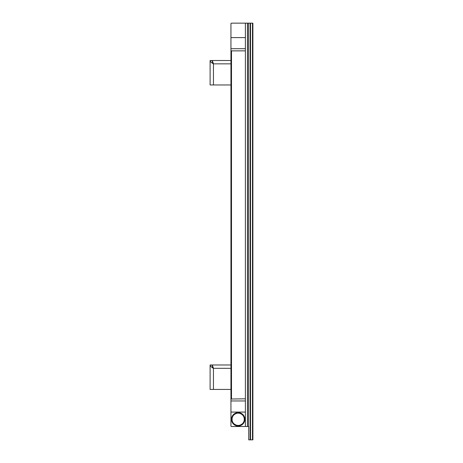 <?xml version="1.0" encoding="UTF-8"?>
<svg xmlns="http://www.w3.org/2000/svg" width="463" height="463" viewBox="0 0 463 463"><rect width="100%" height="100%" fill="white"/><g stroke="black" fill="none" stroke-linecap="round" stroke-linejoin="round"><path stroke-width="0.69" d="M245.39 412.07L244.834 412.07A0.556 0.556 0 0 1 245.39 412.626L245.39 37.04A0.556 0.556 0 0 1 244.834 37.596L245.39 37.596M244.834 412.07L231.5 412.07A0.556 0.556 0 0 0 230.944 412.626L230.944 425.96A0.556 0.556 0 0 0 231.5 426.516L244.834 426.516A0.556 0.556 0 0 0 245.39 425.96L245.39 426.516L247.468 426.516L247.468 23.15L252.891 23.15L252.891 439.85L250.113 439.85L250.113 23.15M250.113 439.85L248.724 439.85L248.724 426.516L247.468 426.516M244.834 37.596L230.944 37.596L230.944 400.958L245.39 400.958M231.5 412.07L230.944 412.07L230.944 400.958M245.39 398.805L230.944 399.031M245.39 50.861L231.5 50.861L230.944 50.635L230.944 48.708L230.944 50.635M245.39 37.04L245.39 23.15L247.468 23.15M245.39 23.706A0.556 0.556 0 0 0 244.834 23.15L231.5 23.15A0.556 0.556 0 0 0 230.944 23.706L230.944 37.04A0.556 0.556 0 0 0 231.5 37.596M245.39 425.96L245.39 412.626M248.446 426.516L248.446 23.15M238.167 412.597A6.696 6.696 0 0 1 243.665 423.113A6.696 6.696 0 0 1 232.113 422.146A6.696 6.696 0 0 1 238.167 412.597M238.723 412.62L240.32 413.546A6.141 6.141 0 0 0 236.014 413.546L237.612 412.62M240.32 413.546L242.068 414.553A6.141 6.141 0 0 1 244.221 418.286L244.221 420.3A6.141 6.141 0 0 1 242.068 424.033L238.723 425.966M237.612 425.966L236.014 425.04A6.141 6.141 0 0 0 240.32 425.04M236.014 425.04L234.266 424.033A6.141 6.141 0 0 1 232.113 420.3L232.113 418.286A6.141 6.141 0 0 1 234.266 414.553L236.014 413.546M242.068 414.553L243.665 415.473M244.221 416.44L244.221 418.286M244.221 420.3L244.221 422.146M243.665 423.113L242.068 424.033M234.266 424.033L232.669 423.113M232.113 422.146L232.113 420.3M232.113 418.286L232.113 416.44M232.669 415.473L234.266 414.553M230.944 84.961L210.109 84.961L210.109 60.514L211.776 60.514C212.332 60.711 212.887 61.822 213.443 63.848C211.417 62.736 210.306 61.625 210.109 60.514M212.471 62.522L213.443 63.848L211.776 60.514L230.944 60.514M230.944 389.429L210.109 389.429L210.109 364.983L211.776 364.983C212.332 365.18 212.887 366.291 213.443 368.316C211.417 367.205 210.306 366.094 210.109 364.983M212.471 366.991L213.443 368.316L211.776 364.983L230.944 364.983M231.5 398.805L231.5 50.861M230.944 48.708L245.39 48.708M250.529 23.15L250.529 439.85M252.474 439.85L252.474 23.15M213.443 84.961L213.443 63.848L230.944 63.848M213.443 389.429L213.443 368.316L230.944 368.316"/></g></svg>

